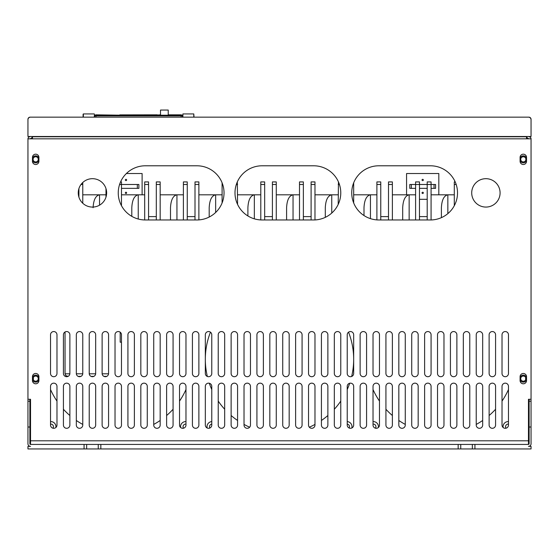 <?xml version="1.0" encoding="UTF-8"?>
<svg xmlns="http://www.w3.org/2000/svg" width="559" height="559" viewBox="0 0 559 559"><rect width="100%" height="100%" fill="white"/><g stroke="black" fill="none" stroke-linecap="round" stroke-linejoin="round"><path stroke-width="0.84" d="M94.709 115.867L94.709 117.152L94.709 115.867A0.643 0.643 0 0 1 95.351 115.217A0.643 0.643 0 0 0 94.709 115.867L181.137 115.867L181.137 115.217L95.351 115.217L160.496 115.217L160.496 110.06L168.238 110.06L168.238 115.217L181.78 115.217A0.643 0.643 0 0 1 182.43 115.867L182.43 117.152L182.43 115.867L181.137 115.867L181.137 117.152M69.861 373.796L65.04 373.796L65.04 331.983M106.643 192.876A14.192 14.192 0 0 0 92.452 178.684A14.192 14.192 0 0 0 78.26 192.876A14.192 14.192 0 0 0 92.452 207.068A14.192 14.192 0 0 0 106.643 192.876M500.088 192.876A14.192 14.192 0 0 0 485.897 178.684A14.192 14.192 0 0 0 471.712 192.876A14.192 14.192 0 0 0 485.897 207.068A14.192 14.192 0 0 0 500.088 192.876M52.937 428.201A2.578 2.578 0 0 0 50.527 424.127M55.879 427.502A5.094 5.094 0 0 0 50.527 421.605M211.777 421.605A5.094 5.094 0 0 0 207.172 427.991M375.438 428.201A2.578 2.578 0 0 0 373.028 424.127M378.38 427.502A5.094 5.094 0 0 0 373.028 421.605M185.972 424.127A2.578 2.578 0 0 0 183.562 428.201M185.972 421.605A5.094 5.094 0 0 0 180.62 427.502M349.116 428.012A2.578 2.578 0 0 0 347.223 424.127M508.473 424.127A2.578 2.578 0 0 0 506.063 428.201M508.473 421.605A5.094 5.094 0 0 0 503.121 427.502M207.34 376.466A74.172 74.172 0 0 1 210.457 332.179M348.543 332.179A74.172 74.172 0 0 1 351.66 376.466M137.339 184.491L138.891 184.491L138.891 188.362L137.339 188.362L137.339 184.491L121.478 184.491L121.478 181.913L120.569 181.913M137.339 188.362L121.478 188.362M126.634 179.977A0.643 0.643 0 0 0 125.992 179.334A0.643 0.643 0 0 0 125.342 179.977A0.643 0.643 0 0 0 125.992 180.62A0.643 0.643 0 0 0 126.634 179.977M126.634 192.876A0.643 0.643 0 0 0 125.992 192.233A0.643 0.643 0 0 0 125.342 192.876A0.643 0.643 0 0 0 125.992 193.519A0.643 0.643 0 0 0 126.634 192.876M434.043 184.491L435.587 184.491L435.587 188.362L434.043 188.362L434.043 184.491L431.073 184.491L431.073 181.913L427.202 181.913L427.202 184.491L419.467 184.491L419.467 181.913L415.596 181.913L415.596 184.491L411.34 184.491L411.34 188.362L409.789 188.362L409.789 184.491L411.34 184.491M434.043 188.362L431.073 188.362M427.202 188.362L419.467 188.362M423.338 179.977A0.643 0.643 0 0 0 422.688 179.334A0.643 0.643 0 0 0 422.045 179.977A0.643 0.643 0 0 0 422.688 180.62A0.643 0.643 0 0 0 423.338 179.977M423.338 192.876A0.643 0.643 0 0 0 422.688 192.233A0.643 0.643 0 0 0 422.045 192.876A0.643 0.643 0 0 0 422.688 193.519A0.643 0.643 0 0 0 423.338 192.876M38.271 378.639A2.578 2.578 0 0 0 35.692 376.053A2.578 2.578 0 0 0 33.107 378.639A2.578 2.578 0 0 0 35.692 381.217A2.578 2.578 0 0 0 38.271 378.639M38.271 159.336A2.578 2.578 0 0 0 35.692 156.758A2.578 2.578 0 0 0 33.107 159.336A2.578 2.578 0 0 0 35.692 161.914A2.578 2.578 0 0 0 38.271 159.336M525.893 159.336A2.578 2.578 0 0 0 523.308 156.758A2.578 2.578 0 0 0 520.729 159.336A2.578 2.578 0 0 0 523.308 161.914A2.578 2.578 0 0 0 525.893 159.336M525.893 378.639A2.578 2.578 0 0 0 523.308 376.053A2.578 2.578 0 0 0 520.729 378.639A2.578 2.578 0 0 0 523.308 381.217A2.578 2.578 0 0 0 525.893 378.639M32.464 379.952A3.48 3.48 0 0 0 38.913 379.952M38.913 377.318A3.48 3.48 0 0 0 32.464 377.318M32.464 160.65A3.48 3.48 0 0 0 38.913 160.65M38.913 158.022A3.48 3.48 0 0 0 32.464 158.022M520.087 379.952A3.48 3.48 0 0 0 526.536 379.952M526.536 377.318A3.48 3.48 0 0 0 520.087 377.318M520.087 160.65A3.48 3.48 0 0 0 526.536 160.65M526.536 158.022A3.48 3.48 0 0 0 520.087 158.022M531.05 401.208L531.05 427.013L529.114 427.013L529.114 401.208L531.05 401.208L531.05 138.828L526.536 138.828L526.536 136.501M531.05 427.013L531.05 443.783A2.578 2.578 0 0 1 528.472 446.361L531.05 446.361L531.05 448.94L472.355 448.94L472.355 444.426L528.472 444.426A0.643 0.643 0 0 0 529.114 443.783L529.114 427.013M472.355 448.94L460.742 448.94L460.742 444.426L472.355 444.426M460.742 448.94L98.258 448.94L98.258 444.426L460.742 444.426M98.258 448.94L86.645 448.94L86.645 444.426L98.258 444.426M30.27 136.501L30.011 136.759A2.061 2.061 0 0 0 27.95 138.828L27.95 427.013L29.886 427.013L29.886 443.783A0.643 0.643 0 0 0 30.528 444.426L86.645 444.426M86.645 448.94L84.067 448.94L84.067 444.426M84.067 448.94L27.95 448.94L27.95 446.361L30.528 446.361A2.578 2.578 0 0 1 27.95 443.783L27.95 427.013M526.795 136.501A2.194 2.194 0 0 0 528.989 138.695L529.114 138.828M531.05 138.828A2.061 2.061 0 0 0 528.989 136.759L528.73 136.501M29.886 138.828L30.011 138.695A2.194 2.194 0 0 0 32.205 136.501M27.95 138.828L526.536 138.828M27.95 401.208L29.886 401.208L29.886 427.013M529.114 399.28L529.114 401.208M29.886 399.28L29.886 401.208M415.596 188.362L411.34 188.362M406.568 194.811L406.568 173.528L438.815 173.528L438.815 194.811M427.202 199.325L419.467 199.325M126.383 173.528L142.112 173.528L142.112 194.811M185.972 389.539A74.172 74.172 0 0 1 179.523 401.089M173.073 409.251A74.172 74.172 0 0 1 166.624 415.519M160.174 420.48A74.172 74.172 0 0 1 153.725 424.428M82.774 424.428A74.172 74.172 0 0 1 76.324 420.48M69.875 415.519A74.172 74.172 0 0 1 63.426 409.251M56.976 401.089A74.172 74.172 0 0 1 50.527 389.539M349.703 383.236A74.172 74.172 0 0 1 347.223 389.539M340.773 401.089A74.172 74.172 0 0 1 334.324 409.251M327.874 415.519A74.172 74.172 0 0 1 321.425 420.48M314.976 424.428A74.172 74.172 0 0 1 309.323 427.202M249.677 427.202A74.172 74.172 0 0 1 244.024 424.428M237.575 420.48A74.172 74.172 0 0 1 231.126 415.519M224.676 409.251A74.172 74.172 0 0 1 218.227 401.089M211.777 389.539A74.172 74.172 0 0 1 209.297 383.236M508.473 389.539A74.172 74.172 0 0 1 502.024 401.089M495.574 409.251A74.172 74.172 0 0 1 489.125 415.519M482.676 420.48A74.172 74.172 0 0 1 476.226 424.428M405.275 424.428A74.172 74.172 0 0 1 398.826 420.48M392.376 415.519A74.172 74.172 0 0 1 385.927 409.251M379.477 401.089A74.172 74.172 0 0 1 373.028 389.539M351.828 427.991A5.094 5.094 0 0 0 347.223 421.605M211.777 424.127A2.578 2.578 0 0 0 209.884 428.012M521.372 117.152L528.856 117.152A2.194 2.194 0 0 1 531.05 119.347L531.05 136.501L27.95 136.501L27.95 119.347A2.194 2.194 0 0 1 30.144 117.152L37.628 117.152M44.077 117.152L514.923 117.152M27.95 136.501L27.95 119.731A2.578 2.578 0 0 1 30.528 117.152L528.472 117.152A2.578 2.578 0 0 1 531.05 119.731L531.05 136.501M148.568 216.612L156.303 216.612M187.265 216.612L195.007 216.612M264.666 216.612L272.408 216.612M303.362 216.612L311.104 216.612M380.763 216.612L388.505 216.612M419.467 216.612L427.202 216.612M148.568 219.966L148.568 181.913L144.697 181.913L144.697 219.96M131.798 216.34L131.798 207.71C132.203 199.933 134.356 195.629 138.248 194.811L121.478 194.811M121.478 205.698L121.478 184.491L119.577 184.491M144.697 194.811L138.248 194.811L138.248 219.023M156.303 219.966L156.303 181.913L160.174 181.913L160.174 184.491L156.303 184.491M187.265 219.966L187.265 181.913L183.394 181.913L183.394 219.966M170.495 219.966L170.495 207.71C170.907 199.933 173.052 195.629 176.944 194.811L160.174 194.811M160.174 219.966L160.174 184.491M183.394 194.811L176.944 194.811L176.944 219.966M195.007 219.966L195.007 181.913L198.878 181.913L198.878 184.491L195.007 184.491M209.192 217.039L209.192 207.71C209.604 199.933 211.756 195.629 215.648 194.811L198.878 194.811M222.699 184.491L222.098 184.491L222.098 202.931M222.098 184.491L222.098 182.821M198.878 219.897L198.878 184.491M222.098 194.811L215.648 194.811L215.648 212.469M237.575 204.412L237.316 181.913M264.666 219.966L264.666 181.913L260.794 181.913L260.794 219.939M247.896 215.956L247.896 207.71C248.308 199.933 250.453 195.629 254.345 194.811L237.575 194.811M260.794 194.811L254.345 194.811L254.345 218.835M272.408 219.966L272.408 181.913L276.272 181.913L276.272 184.491L272.408 184.491M303.362 219.966L303.362 181.913L299.498 181.913L299.498 219.966M286.592 219.966L286.592 207.71C287.005 199.933 289.157 195.629 293.042 194.811L276.272 194.811M276.272 219.966L276.272 184.491M299.498 194.811L293.042 194.811L293.042 219.966M311.104 219.966L311.104 181.913L314.976 181.913L314.976 184.491L311.104 184.491M338.454 181.913L338.195 204.412M325.296 217.353L325.296 207.71C325.708 199.933 327.853 195.629 331.746 194.811L314.976 194.811M314.976 219.939L314.976 184.491M338.195 194.811L331.746 194.811L331.746 213.07M380.763 219.966L380.763 181.913L376.892 181.913L376.892 219.897M363.993 215.543L363.993 207.71C364.405 199.933 366.557 195.629 370.442 194.811L353.672 194.811M353.672 202.931L353.672 182.821M376.892 194.811L370.442 194.811L370.442 218.639M388.505 219.966L388.505 181.913L392.376 181.913L392.376 184.491L388.505 184.491M402.697 219.966L402.697 207.71C403.102 199.933 405.254 195.629 409.146 194.811L392.376 194.811M419.467 219.966L419.467 184.491L415.596 184.491L415.596 219.966M392.376 219.966L392.376 184.491M415.596 194.811L409.146 194.811L409.146 219.966M427.202 219.966L427.202 184.491L431.073 184.491L431.073 219.96M455.201 181.913L454.292 181.913L454.292 205.698M441.393 217.647L441.393 207.71C441.806 199.933 443.958 195.629 447.843 194.811L431.073 194.811M454.292 194.811L447.843 194.811L447.843 213.629M78.903 197.103L78.903 188.649M105.993 188.649L105.993 197.103M82.774 203.259L82.774 182.5M105.993 194.811L82.774 194.811M99.544 205.167L99.544 194.811C95.652 195.629 93.507 199.933 93.094 207.71M32.464 157.4A3.228 3.228 0 0 1 35.692 154.179A3.228 3.228 0 0 1 38.913 157.4L38.913 161.272A3.228 3.228 0 0 1 35.692 164.5A3.228 3.228 0 0 1 32.464 161.272L32.464 157.4M520.087 157.4A3.228 3.228 0 0 1 523.308 154.179A3.228 3.228 0 0 1 526.536 157.4L526.536 161.272A3.228 3.228 0 0 1 523.308 164.5A3.228 3.228 0 0 1 520.087 161.272L520.087 157.4M32.464 376.703A3.228 3.228 0 0 1 35.692 373.475A3.228 3.228 0 0 1 38.913 376.703L38.913 380.574A3.228 3.228 0 0 1 35.692 383.795A3.228 3.228 0 0 1 32.464 380.574L32.464 376.703M520.087 376.703A3.228 3.228 0 0 1 523.308 373.475A3.228 3.228 0 0 1 526.536 376.703L526.536 380.574A3.228 3.228 0 0 1 523.308 383.795A3.228 3.228 0 0 1 520.087 380.574L520.087 376.703M32.464 136.501L32.464 138.828M32.464 136.759L526.536 136.759M30.528 444.426L30.528 399.28L27.95 399.28M528.472 444.426L528.472 399.28L531.05 399.28M378.827 165.785A27.091 27.091 0 0 0 351.737 192.876A27.091 27.091 0 0 0 378.827 219.966L430.43 219.966A27.091 27.091 0 0 0 457.521 192.876A27.091 27.091 0 0 0 430.43 165.785L378.827 165.785M262.087 165.785A27.091 27.091 0 0 0 234.997 192.876A27.091 27.091 0 0 0 262.087 219.966L313.683 219.966A27.091 27.091 0 0 0 340.773 192.876A27.091 27.091 0 0 0 313.683 165.785L262.087 165.785M145.34 165.785A27.091 27.091 0 0 0 118.249 192.876A27.091 27.091 0 0 0 145.34 219.966L196.943 219.966A27.091 27.091 0 0 0 224.033 192.876A27.091 27.091 0 0 0 196.943 165.785L145.34 165.785M508.473 334.778A3.228 3.228 0 0 0 505.252 331.55A3.228 3.228 0 0 0 502.024 334.778L502.024 373.475A3.228 3.228 0 0 0 505.252 376.703A3.228 3.228 0 0 0 508.473 373.475L508.473 334.778M495.574 334.778A3.228 3.228 0 0 0 492.353 331.55A3.228 3.228 0 0 0 489.125 334.778L489.125 373.475A3.228 3.228 0 0 0 492.353 376.703A3.228 3.228 0 0 0 495.574 373.475L495.574 334.778M482.676 334.778A3.228 3.228 0 0 0 479.447 331.55A3.228 3.228 0 0 0 476.226 334.778L476.226 373.475A3.228 3.228 0 0 0 479.447 376.703A3.228 3.228 0 0 0 482.676 373.475L482.676 334.778M469.777 334.778A3.228 3.228 0 0 0 466.548 331.55A3.228 3.228 0 0 0 463.327 334.778L463.327 373.475A3.228 3.228 0 0 0 466.548 376.703A3.228 3.228 0 0 0 469.777 373.475L469.777 334.778M456.878 334.778A3.228 3.228 0 0 0 453.649 331.55A3.228 3.228 0 0 0 450.428 334.778L450.428 373.475A3.228 3.228 0 0 0 453.649 376.703A3.228 3.228 0 0 0 456.878 373.475L456.878 334.778M443.972 334.778A3.228 3.228 0 0 0 440.751 331.55A3.228 3.228 0 0 0 437.522 334.778L437.522 373.475A3.228 3.228 0 0 0 440.751 376.703A3.228 3.228 0 0 0 443.972 373.475L443.972 334.778M431.073 334.778A3.228 3.228 0 0 0 427.852 331.55A3.228 3.228 0 0 0 424.623 334.778L424.623 373.475A3.228 3.228 0 0 0 427.852 376.703A3.228 3.228 0 0 0 431.073 373.475L431.073 334.778M418.174 334.778A3.228 3.228 0 0 0 414.953 331.55A3.228 3.228 0 0 0 411.724 334.778L411.724 373.475A3.228 3.228 0 0 0 414.953 376.703A3.228 3.228 0 0 0 418.174 373.475L418.174 334.778M405.275 334.778A3.228 3.228 0 0 0 402.047 331.55A3.228 3.228 0 0 0 398.826 334.778L398.826 373.475A3.228 3.228 0 0 0 402.047 376.703A3.228 3.228 0 0 0 405.275 373.475L405.275 334.778M392.376 334.778A3.228 3.228 0 0 0 389.148 331.55A3.228 3.228 0 0 0 385.927 334.778L385.927 373.475A3.228 3.228 0 0 0 389.148 376.703A3.228 3.228 0 0 0 392.376 373.475L392.376 334.778M379.477 334.778A3.228 3.228 0 0 0 376.249 331.55A3.228 3.228 0 0 0 373.028 334.778L373.028 373.475A3.228 3.228 0 0 0 376.249 376.703A3.228 3.228 0 0 0 379.477 373.475L379.477 334.778M366.578 334.778A3.228 3.228 0 0 0 363.35 331.55A3.228 3.228 0 0 0 360.122 334.778L360.122 373.475A3.228 3.228 0 0 0 363.35 376.703A3.228 3.228 0 0 0 366.578 373.475L366.578 334.778M353.672 334.778A3.228 3.228 0 0 0 350.451 331.55A3.228 3.228 0 0 0 347.223 334.778L347.223 373.475A3.228 3.228 0 0 0 350.451 376.703A3.228 3.228 0 0 0 353.672 373.475L353.672 334.778M340.773 334.778A3.228 3.228 0 0 0 337.552 331.55A3.228 3.228 0 0 0 334.324 334.778L334.324 373.475A3.228 3.228 0 0 0 337.552 376.703A3.228 3.228 0 0 0 340.773 373.475L340.773 334.778M327.874 334.778A3.228 3.228 0 0 0 324.653 331.55A3.228 3.228 0 0 0 321.425 334.778L321.425 373.475A3.228 3.228 0 0 0 324.653 376.703A3.228 3.228 0 0 0 327.874 373.475L327.874 334.778M314.976 334.778A3.228 3.228 0 0 0 311.747 331.55A3.228 3.228 0 0 0 308.526 334.778L308.526 373.475A3.228 3.228 0 0 0 311.747 376.703A3.228 3.228 0 0 0 314.976 373.475L314.976 334.778M302.077 334.778A3.228 3.228 0 0 0 298.848 331.55A3.228 3.228 0 0 0 295.627 334.778L295.627 373.475A3.228 3.228 0 0 0 298.848 376.703A3.228 3.228 0 0 0 302.077 373.475L302.077 334.778M289.178 334.778A3.228 3.228 0 0 0 285.949 331.55A3.228 3.228 0 0 0 282.728 334.778L282.728 373.475A3.228 3.228 0 0 0 285.949 376.703A3.228 3.228 0 0 0 289.178 373.475L289.178 334.778M276.272 334.778A3.228 3.228 0 0 0 273.051 331.55A3.228 3.228 0 0 0 269.822 334.778L269.822 373.475A3.228 3.228 0 0 0 273.051 376.703A3.228 3.228 0 0 0 276.272 373.475L276.272 334.778M263.373 334.778A3.228 3.228 0 0 0 260.152 331.55A3.228 3.228 0 0 0 256.923 334.778L256.923 373.475A3.228 3.228 0 0 0 260.152 376.703A3.228 3.228 0 0 0 263.373 373.475L263.373 334.778M250.474 334.778A3.228 3.228 0 0 0 247.253 331.55A3.228 3.228 0 0 0 244.024 334.778L244.024 373.475A3.228 3.228 0 0 0 247.253 376.703A3.228 3.228 0 0 0 250.474 373.475L250.474 334.778M237.575 334.778A3.228 3.228 0 0 0 234.347 331.55A3.228 3.228 0 0 0 231.126 334.778L231.126 373.475A3.228 3.228 0 0 0 234.347 376.703A3.228 3.228 0 0 0 237.575 373.475L237.575 334.778M224.676 334.778A3.228 3.228 0 0 0 221.448 331.55A3.228 3.228 0 0 0 218.227 334.778L218.227 373.475A3.228 3.228 0 0 0 221.448 376.703A3.228 3.228 0 0 0 224.676 373.475L224.676 334.778M211.777 334.778A3.228 3.228 0 0 0 208.549 331.55A3.228 3.228 0 0 0 205.328 334.778L205.328 373.475A3.228 3.228 0 0 0 208.549 376.703A3.228 3.228 0 0 0 211.777 373.475L211.777 334.778M198.878 334.778A3.228 3.228 0 0 0 195.65 331.55A3.228 3.228 0 0 0 192.422 334.778L192.422 373.475A3.228 3.228 0 0 0 195.65 376.703A3.228 3.228 0 0 0 198.878 373.475L198.878 334.778M185.972 334.778A3.228 3.228 0 0 0 182.751 331.55A3.228 3.228 0 0 0 179.523 334.778L179.523 373.475A3.228 3.228 0 0 0 182.751 376.703A3.228 3.228 0 0 0 185.972 373.475L185.972 334.778M173.073 334.778A3.228 3.228 0 0 0 169.852 331.55A3.228 3.228 0 0 0 166.624 334.778L166.624 373.475A3.228 3.228 0 0 0 169.852 376.703A3.228 3.228 0 0 0 173.073 373.475L173.073 334.778M160.174 334.778A3.228 3.228 0 0 0 156.953 331.55A3.228 3.228 0 0 0 153.725 334.778L153.725 373.475A3.228 3.228 0 0 0 156.953 376.703A3.228 3.228 0 0 0 160.174 373.475L160.174 334.778M147.276 334.778A3.228 3.228 0 0 0 144.047 331.55A3.228 3.228 0 0 0 140.826 334.778L140.826 373.475A3.228 3.228 0 0 0 144.047 376.703A3.228 3.228 0 0 0 147.276 373.475L147.276 334.778M134.377 334.778A3.228 3.228 0 0 0 131.148 331.55A3.228 3.228 0 0 0 127.927 334.778L127.927 373.475A3.228 3.228 0 0 0 131.148 376.703A3.228 3.228 0 0 0 134.377 373.475L134.377 334.778M121.478 334.778A3.228 3.228 0 0 0 118.249 331.55A3.228 3.228 0 0 0 115.028 334.778L115.028 373.475A3.228 3.228 0 0 0 118.249 376.703A3.228 3.228 0 0 0 121.478 373.475L121.478 334.778M108.572 334.778A3.228 3.228 0 0 0 105.351 331.55A3.228 3.228 0 0 0 102.122 334.778L102.122 373.475A3.228 3.228 0 0 0 105.351 376.703A3.228 3.228 0 0 0 108.572 373.475L108.572 334.778M95.673 334.778A3.228 3.228 0 0 0 92.452 331.55A3.228 3.228 0 0 0 89.223 334.778L89.223 373.475A3.228 3.228 0 0 0 92.452 376.703A3.228 3.228 0 0 0 95.673 373.475L95.673 334.778M82.774 334.778A3.228 3.228 0 0 0 79.553 331.55A3.228 3.228 0 0 0 76.324 334.778L76.324 373.475A3.228 3.228 0 0 0 79.553 376.703A3.228 3.228 0 0 0 82.774 373.475L82.774 334.778M69.875 334.778A3.228 3.228 0 0 0 66.647 331.55A3.228 3.228 0 0 0 63.426 334.778L63.426 373.475A3.228 3.228 0 0 0 66.647 376.703A3.228 3.228 0 0 0 69.875 373.475L69.875 334.778M56.976 334.778A3.228 3.228 0 0 0 53.748 331.55A3.228 3.228 0 0 0 50.527 334.778L50.527 373.475A3.228 3.228 0 0 0 53.748 376.703A3.228 3.228 0 0 0 56.976 373.475L56.976 334.778M508.473 386.374A3.228 3.228 0 0 0 505.252 383.153A3.228 3.228 0 0 0 502.024 386.374L502.024 425.078A3.228 3.228 0 0 0 505.252 428.299A3.228 3.228 0 0 0 508.473 425.078L508.473 386.374M495.574 386.374A3.228 3.228 0 0 0 492.353 383.153A3.228 3.228 0 0 0 489.125 386.374L489.125 425.078A3.228 3.228 0 0 0 492.353 428.299A3.228 3.228 0 0 0 495.574 425.078L495.574 386.374M482.676 386.374A3.228 3.228 0 0 0 479.447 383.153A3.228 3.228 0 0 0 476.226 386.374L476.226 425.078A3.228 3.228 0 0 0 479.447 428.299A3.228 3.228 0 0 0 482.676 425.078L482.676 386.374M469.777 386.374A3.228 3.228 0 0 0 466.548 383.153A3.228 3.228 0 0 0 463.327 386.374L463.327 425.078A3.228 3.228 0 0 0 466.548 428.299A3.228 3.228 0 0 0 469.777 425.078L469.777 386.374M456.878 386.374A3.228 3.228 0 0 0 453.649 383.153A3.228 3.228 0 0 0 450.428 386.374L450.428 425.078A3.228 3.228 0 0 0 453.649 428.299A3.228 3.228 0 0 0 456.878 425.078L456.878 386.374M443.972 386.374A3.228 3.228 0 0 0 440.751 383.153A3.228 3.228 0 0 0 437.522 386.374L437.522 425.078A3.228 3.228 0 0 0 440.751 428.299A3.228 3.228 0 0 0 443.972 425.078L443.972 386.374M431.073 386.374A3.228 3.228 0 0 0 427.852 383.153A3.228 3.228 0 0 0 424.623 386.374L424.623 425.078A3.228 3.228 0 0 0 427.852 428.299A3.228 3.228 0 0 0 431.073 425.078L431.073 386.374M418.174 386.374A3.228 3.228 0 0 0 414.953 383.153A3.228 3.228 0 0 0 411.724 386.374L411.724 425.078A3.228 3.228 0 0 0 414.953 428.299A3.228 3.228 0 0 0 418.174 425.078L418.174 386.374M405.275 386.374A3.228 3.228 0 0 0 402.047 383.153A3.228 3.228 0 0 0 398.826 386.374L398.826 425.078A3.228 3.228 0 0 0 402.047 428.299A3.228 3.228 0 0 0 405.275 425.078L405.275 386.374M392.376 386.374A3.228 3.228 0 0 0 389.148 383.153A3.228 3.228 0 0 0 385.927 386.374L385.927 425.078A3.228 3.228 0 0 0 389.148 428.299A3.228 3.228 0 0 0 392.376 425.078L392.376 386.374M379.477 386.374A3.228 3.228 0 0 0 376.249 383.153A3.228 3.228 0 0 0 373.028 386.374L373.028 425.078A3.228 3.228 0 0 0 376.249 428.299A3.228 3.228 0 0 0 379.477 425.078L379.477 386.374M366.578 386.374A3.228 3.228 0 0 0 363.35 383.153A3.228 3.228 0 0 0 360.122 386.374L360.122 425.078A3.228 3.228 0 0 0 363.35 428.299A3.228 3.228 0 0 0 366.578 425.078L366.578 386.374M353.672 386.374A3.228 3.228 0 0 0 350.451 383.153A3.228 3.228 0 0 0 347.223 386.374L347.223 425.078A3.228 3.228 0 0 0 350.451 428.299A3.228 3.228 0 0 0 353.672 425.078L353.672 386.374M340.773 386.374A3.228 3.228 0 0 0 337.552 383.153A3.228 3.228 0 0 0 334.324 386.374L334.324 425.078A3.228 3.228 0 0 0 337.552 428.299A3.228 3.228 0 0 0 340.773 425.078L340.773 386.374M327.874 386.374A3.228 3.228 0 0 0 324.653 383.153A3.228 3.228 0 0 0 321.425 386.374L321.425 425.078A3.228 3.228 0 0 0 324.653 428.299A3.228 3.228 0 0 0 327.874 425.078L327.874 386.374M314.976 386.374A3.228 3.228 0 0 0 311.747 383.153A3.228 3.228 0 0 0 308.526 386.374L308.526 425.078A3.228 3.228 0 0 0 311.747 428.299A3.228 3.228 0 0 0 314.976 425.078L314.976 386.374M302.077 386.374A3.228 3.228 0 0 0 298.848 383.153A3.228 3.228 0 0 0 295.627 386.374L295.627 425.078A3.228 3.228 0 0 0 298.848 428.299A3.228 3.228 0 0 0 302.077 425.078L302.077 386.374M289.178 386.374A3.228 3.228 0 0 0 285.949 383.153A3.228 3.228 0 0 0 282.728 386.374L282.728 425.078A3.228 3.228 0 0 0 285.949 428.299A3.228 3.228 0 0 0 289.178 425.078L289.178 386.374M276.272 386.374A3.228 3.228 0 0 0 273.051 383.153A3.228 3.228 0 0 0 269.822 386.374L269.822 425.078A3.228 3.228 0 0 0 273.051 428.299A3.228 3.228 0 0 0 276.272 425.078L276.272 386.374M263.373 386.374A3.228 3.228 0 0 0 260.152 383.153A3.228 3.228 0 0 0 256.923 386.374L256.923 425.078A3.228 3.228 0 0 0 260.152 428.299A3.228 3.228 0 0 0 263.373 425.078L263.373 386.374M250.474 386.374A3.228 3.228 0 0 0 247.253 383.153A3.228 3.228 0 0 0 244.024 386.374L244.024 425.078A3.228 3.228 0 0 0 247.253 428.299A3.228 3.228 0 0 0 250.474 425.078L250.474 386.374M237.575 386.374A3.228 3.228 0 0 0 234.347 383.153A3.228 3.228 0 0 0 231.126 386.374L231.126 425.078A3.228 3.228 0 0 0 234.347 428.299A3.228 3.228 0 0 0 237.575 425.078L237.575 386.374M224.676 386.374A3.228 3.228 0 0 0 221.448 383.153A3.228 3.228 0 0 0 218.227 386.374L218.227 425.078A3.228 3.228 0 0 0 221.448 428.299A3.228 3.228 0 0 0 224.676 425.078L224.676 386.374M211.777 386.374A3.228 3.228 0 0 0 208.549 383.153A3.228 3.228 0 0 0 205.328 386.374L205.328 425.078A3.228 3.228 0 0 0 208.549 428.299A3.228 3.228 0 0 0 211.777 425.078L211.777 386.374M198.878 386.374A3.228 3.228 0 0 0 195.65 383.153A3.228 3.228 0 0 0 192.422 386.374L192.422 425.078A3.228 3.228 0 0 0 195.65 428.299A3.228 3.228 0 0 0 198.878 425.078L198.878 386.374M185.972 386.374A3.228 3.228 0 0 0 182.751 383.153A3.228 3.228 0 0 0 179.523 386.374L179.523 425.078A3.228 3.228 0 0 0 182.751 428.299A3.228 3.228 0 0 0 185.972 425.078L185.972 386.374M173.073 386.374A3.228 3.228 0 0 0 169.852 383.153A3.228 3.228 0 0 0 166.624 386.374L166.624 425.078A3.228 3.228 0 0 0 169.852 428.299A3.228 3.228 0 0 0 173.073 425.078L173.073 386.374M160.174 386.374A3.228 3.228 0 0 0 156.953 383.153A3.228 3.228 0 0 0 153.725 386.374L153.725 425.078A3.228 3.228 0 0 0 156.953 428.299A3.228 3.228 0 0 0 160.174 425.078L160.174 386.374M147.276 386.374A3.228 3.228 0 0 0 144.047 383.153A3.228 3.228 0 0 0 140.826 386.374L140.826 425.078A3.228 3.228 0 0 0 144.047 428.299A3.228 3.228 0 0 0 147.276 425.078L147.276 386.374M134.377 386.374A3.228 3.228 0 0 0 131.148 383.153A3.228 3.228 0 0 0 127.927 386.374L127.927 425.078A3.228 3.228 0 0 0 131.148 428.299A3.228 3.228 0 0 0 134.377 425.078L134.377 386.374M121.478 386.374A3.228 3.228 0 0 0 118.249 383.153A3.228 3.228 0 0 0 115.028 386.374L115.028 425.078A3.228 3.228 0 0 0 118.249 428.299A3.228 3.228 0 0 0 121.478 425.078L121.478 386.374M108.572 386.374A3.228 3.228 0 0 0 105.351 383.153A3.228 3.228 0 0 0 102.122 386.374L102.122 425.078A3.228 3.228 0 0 0 105.351 428.299A3.228 3.228 0 0 0 108.572 425.078L108.572 386.374M95.673 386.374A3.228 3.228 0 0 0 92.452 383.153A3.228 3.228 0 0 0 89.223 386.374L89.223 425.078A3.228 3.228 0 0 0 92.452 428.299A3.228 3.228 0 0 0 95.673 425.078L95.673 386.374M82.774 386.374A3.228 3.228 0 0 0 79.553 383.153A3.228 3.228 0 0 0 76.324 386.374L76.324 425.078A3.228 3.228 0 0 0 79.553 428.299A3.228 3.228 0 0 0 82.774 425.078L82.774 386.374M69.875 386.374A3.228 3.228 0 0 0 66.647 383.153A3.228 3.228 0 0 0 63.426 386.374L63.426 425.078A3.228 3.228 0 0 0 66.647 428.299A3.228 3.228 0 0 0 69.875 425.078L69.875 386.374M56.976 386.374A3.228 3.228 0 0 0 53.748 383.153A3.228 3.228 0 0 0 50.527 386.374L50.527 425.078A3.228 3.228 0 0 0 53.748 428.299A3.228 3.228 0 0 0 56.976 425.078L56.976 386.374M120.185 332.2L120.185 342.192L121.478 342.192M65.04 373.796L65.78 375.606L68.058 376.382M78.141 376.382L80.957 376.382M91.047 376.382L93.856 376.382L91.047 376.382M103.946 376.382L106.755 376.382M182.632 116.593L182.639 115.664M94.254 117.152L94.485 114.183M94.513 117.152L94.506 116.593M182.625 117.152L182.912 113.931L182.877 117.152M182.639 115.748L181.375 114.833L168.238 114.833M122.666 115.217L95.764 114.833L94.499 115.748M154.473 115.217L160.496 114.833M120.485 114.881L157.275 114.833M121.548 115.217L119.864 114.833M83.095 117.152L83.095 114.19L83.095 117.152M182.912 113.931L193.777 113.931L194.036 117.152M76.338 373.796L82.76 373.796M89.244 373.796L95.659 373.796M102.143 373.796L108.558 373.796M474.933 448.94L474.933 444.426M458.163 448.94L458.163 444.426M100.837 448.94L100.837 444.426M525.635 379.764L525.635 377.514M33.365 379.764L33.365 377.514M148.568 184.491L144.697 184.491M187.265 184.491L183.394 184.491M237.575 184.491L236.324 184.491M264.666 184.491L260.794 184.491M303.362 184.491L299.498 184.491M339.446 184.491L338.195 184.491M353.672 184.491L353.071 184.491M380.763 184.491L376.892 184.491M456.193 184.491L454.292 184.491M82.774 184.491L80.999 184.491M30.528 440.799L528.472 440.799M193.777 113.931L193.777 117.152M83.354 117.152L83.354 113.931L94.226 113.931M95.994 115.217L95.994 117.152M181.137 115.217L181.78 115.217A0.643 0.643 0 0 1 182.43 115.867"/></g></svg>
